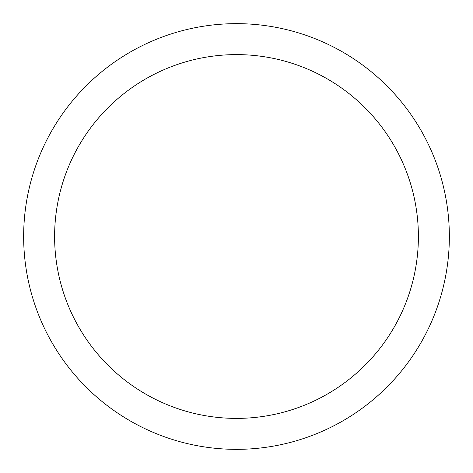 <?xml version="1.0" encoding="UTF-8"?>
<svg xmlns="http://www.w3.org/2000/svg" width="473" height="473" viewBox="0 0 473 473"><rect width="100%" height="100%" fill="white"/><g stroke="black" fill="none" stroke-linecap="round" stroke-linejoin="round"><path stroke-width="0.71" d="M236.5 23.65A212.85 212.85 0 0 1 449.35 236.5A212.85 212.85 0 0 1 236.5 449.35A212.85 212.85 0 0 1 23.65 236.5A212.85 212.85 0 0 1 236.5 23.65M236.5 54.608A181.892 181.892 0 0 1 418.392 236.5A181.892 181.892 0 0 1 236.5 418.392A181.892 181.892 0 0 1 54.608 236.5A181.892 181.892 0 0 1 236.5 54.608"/></g></svg>

